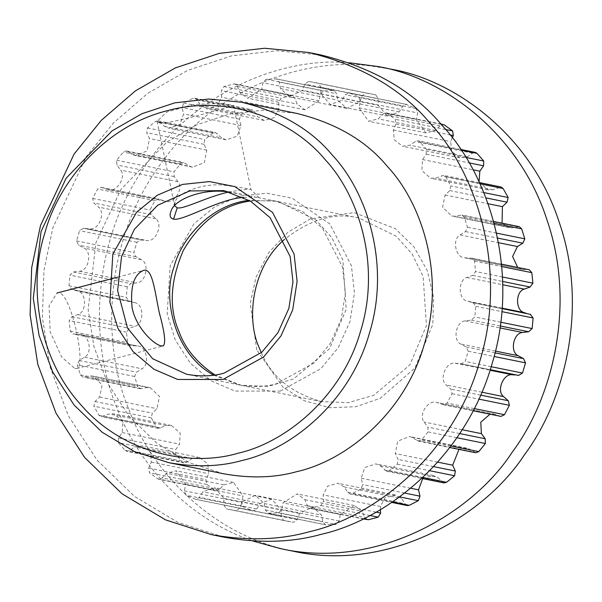 <?xml version="1.0" encoding="UTF-8"?>
<svg xmlns="http://www.w3.org/2000/svg" width="602" height="602" viewBox="0 0 602 602"><rect width="100%" height="100%" fill="white"/><g stroke="black" fill="none" stroke-linecap="round" stroke-linejoin="round"><path stroke-width="0.45" stroke-dasharray="3.01 2.26" d="M367.145 519.729L364.661 517.276L362.246 511.286L354.397 505.537L340.258 514.514L339.159 521.023L335.969 524.485L325.351 524.771L322.762 521.595L321.581 515.169L312.656 506.989L299.563 513.476L297.222 519.631L293.445 522.325L286.454 521.046L283.662 520.459L281.157 516.561L281.269 509.977L271.765 499.178L260.184 503.438L256.7 508.976L253.051 510.955L243.358 506.794L241.68 502.399L243.073 495.95L233.523 482.443L223.846 484.851L219.376 489.524L216.088 490.871L214.937 490.382L206.825 484.414L206.05 479.734L208.661 473.691L207.863 464.067L199.593 457.512L192.128 458.513L186.868 462.125L184.061 462.938L182.383 461.982L175.656 454.322L175.822 449.536L179.539 444.178L180.216 433.162L171.465 425.471L166.43 425.584L158.371 428.361L156.272 426.841L151.222 417.818L152.314 413.145L156.987 408.698L159.455 396.455L150.365 387.726L147.859 387.507L140.138 388.659L137.738 386.492L134.592 376.491L136.564 372.141L141.974 368.8C150.289 364.421 146.421 345.744 137.241 345.932L130.152 345.571L127.594 342.696L126.488 332.169L129.257 328.323L135.172 326.231C144.111 323.763 143.998 304.537 135.036 302.693L128.866 300.977L126.285 297.365L127.263 286.77L130.709 283.602L136.872 282.857C146.045 282.406 149.695 263.465 141.335 259.665L135.886 256.7L133.862 252.494L136.887 242.282L140.695 239.897L146.993 240.559C156.008 242.154 163.255 224.328 155.865 218.744L151.147 214.621L149.996 210.03L154.932 200.654L158.454 198.938L165.106 201.203L107.781 189.585L101.128 187.32L97.614 189.036L92.678 198.412L93.822 203.002L98.54 207.126C105.929 212.709 98.683 230.536 89.668 228.941L83.369 228.278L79.562 230.664L76.537 240.875L78.561 245.082L84.009 248.047C92.369 251.847 88.727 270.787 79.547 271.239L73.384 271.984L69.937 275.152L68.959 285.747L71.54 289.359L77.711 291.075C86.68 292.918 86.793 312.145 77.846 314.613L71.931 316.705L69.162 320.55L70.268 331.077L72.834 333.952L79.915 334.313C89.096 334.125 92.964 352.802 84.656 357.182L79.246 360.523L77.267 364.88L80.412 374.873L82.813 377.04L90.541 375.889L93.039 376.107L102.137 384.836L99.661 397.079L94.996 401.526L93.904 406.199L98.946 415.222L101.046 416.742L109.105 413.965L114.139 413.852L122.898 421.543L122.221 432.56L118.496 437.917L118.331 442.703L125.058 450.364L126.736 451.319L129.543 450.507L134.803 446.895L142.268 445.894L150.545 452.448L151.343 462.073L148.724 468.115L149.499 472.803L157.611 478.763L158.762 479.26L162.051 477.905L166.521 473.232L176.198 470.824L185.747 484.332L184.355 490.788L186.033 495.175L195.725 499.336L199.382 497.357L202.859 491.819L214.44 487.56L223.944 498.358L223.839 504.943L226.344 508.841L229.129 509.427L236.119 510.707L239.897 508.013L242.237 501.857L255.331 495.371L264.255 503.55L265.437 509.977L268.025 513.152L278.643 512.866L281.834 509.405L282.94 502.896L297.079 493.918L304.921 499.668L307.336 505.657L309.819 508.111L311.144 508.088L320.896 505.545L323.357 501.474L323.169 494.897L327.586 486.16L337.857 483.255L344.171 486.89L347.715 492.18L349.95 493.956L351.937 493.7L361.027 489.065L362.652 484.557L361.185 478.206L364.752 467.611L375.889 463.856L380.276 465.767L386.665 471.298L389.246 470.674L397.282 464.15L398.005 459.409L395.318 453.554L397.666 441.138L409.51 436.563L411.663 437.233L418.345 441.138L421.445 440.017L428.082 431.89L427.864 427.119L424.079 422.025C417.984 414.891 428.511 398.96 436.969 402.52L443.621 404.785L447.135 403.069L452.072 393.693L450.928 389.103L446.21 384.979C438.82 379.395 446.059 361.569 455.074 363.164L461.38 363.826L465.188 361.441L468.213 351.229L466.189 347.023L460.741 344.058C452.38 340.258 456.023 321.317 465.203 320.866L471.366 320.121L474.812 316.953L475.791 306.358L473.21 302.746L467.039 301.03C458.069 299.186 457.956 279.96 466.904 277.492L472.818 275.4L475.588 271.555L474.481 261.027L471.915 258.153L464.834 257.791C455.646 257.98 451.786 239.303 460.094 234.923L465.504 231.582L467.483 227.225L464.338 217.232L461.937 215.064L454.209 216.216L451.711 215.998L442.613 207.269L445.089 195.025L449.754 190.578L450.845 185.905L445.804 176.883L443.704 175.363L435.645 178.139L430.611 178.252L421.851 170.562L422.529 159.545L426.254 154.187L426.412 149.401L419.692 141.741L418.006 140.785L415.207 141.598L409.939 145.21L402.482 146.211L394.205 139.656L393.407 130.032L396.026 123.989L395.251 119.301L387.139 113.342L385.98 112.845L382.699 114.199L378.229 118.872L368.552 121.28L359.003 107.773L360.395 101.324L358.717 96.93L349.025 92.768L345.367 94.747L341.883 100.286L330.31 104.545L320.806 93.746L320.911 87.162L318.405 83.264L315.621 82.677L308.63 81.398L304.853 84.092L302.505 90.247L289.419 96.734L280.494 88.554L279.313 82.128L276.724 78.952L266.107 79.238L262.916 82.7L261.81 89.209L247.67 98.186L239.829 92.437L237.406 86.447L234.923 83.994L233.606 84.017L223.854 86.56L221.393 90.631L221.581 97.208L217.164 105.944L206.892 108.849L200.579 105.215L197.035 99.924L194.8 98.149L192.813 98.404L183.723 103.04L182.097 107.547L183.565 113.898L179.998 124.494L168.861 128.249L164.474 126.337L158.085 120.806L155.504 121.431L147.467 127.955L146.745 132.696L149.431 138.55L147.076 150.967L135.239 155.542L133.087 154.872L126.405 150.967L123.297 152.088L116.668 160.215L116.886 164.986L120.671 170.08C126.766 177.221 116.239 193.144 107.781 189.585L165.106 201.203C173.564 204.763 184.092 188.832 177.996 181.699L174.211 176.604L173.993 171.833L180.623 163.706L183.73 162.585L190.405 166.491L192.565 167.16L204.402 162.578L206.757 150.169L204.07 144.314L204.785 139.574L212.83 133.05L215.411 132.417L221.799 137.956L226.186 139.867L237.323 136.112L240.89 125.517L239.415 119.158L241.041 114.658L250.139 110.023L252.118 109.767L254.36 111.543L257.904 116.833L264.218 120.468L274.482 117.563L278.899 108.827L278.711 102.25L281.172 98.179L290.924 95.635L292.248 95.613L294.732 98.066L297.147 104.056L304.996 109.805L319.135 100.827L320.241 94.318L323.424 90.857L334.05 90.571L336.638 93.746L337.812 100.173L346.744 108.352L359.83 101.866L362.178 95.71L365.948 93.017L372.939 94.296L375.731 94.883L378.237 98.781L378.131 105.365L387.628 116.163L399.209 111.904L402.693 106.366L406.342 104.379L416.035 108.548L417.713 112.935L416.321 119.392L425.877 132.899L435.555 130.491L440.024 125.818L443.305 124.463M527.149 313.68L472.976 302.708M461.215 363.789L516.32 374.963M500.939 416.403L494.295 414.138L490.043 414.191M494.791 414.236L436.969 402.52L494.791 414.236M475.67 452.757L468.988 448.851L466.828 448.181L458.995 449.378M443.983 482.917L437.594 477.386L433.214 475.475L422.694 478.605M407.276 505.575L405.041 503.799L401.489 498.509L395.183 494.874L384.911 497.779L380.494 506.515L380.366 509.631M79.87 334.306L137.241 345.932L79.87 334.306M452.222 137.692L450.732 141.651L451.53 151.275L459.8 157.829L467.265 156.829L472.525 153.217L475.332 152.404M479.041 181.796L487.929 189.871L492.97 189.758L501.022 186.981M502.076 223.199L509.036 227.609L511.534 227.834L519.263 226.683M517.697 267.431L522.152 269.403L529.241 269.771M464.879 257.799L522.205 269.418L464.879 257.799M74.821 368.529L76.763 368.514C87.237 368.153 70.163 286.943 57.032 293.023L49.071 305.786L50.199 331.928L61.69 357.061L74.821 368.529M280.291 391.089L320.941 368.605L338.256 347.61L350.01 321.46L354.427 293.031L351.417 265.73L329.813 223.929L292.12 198.193L266.784 193.204L239.897 196.034L214.651 206.832L193.882 223.884L170.17 265.67L167.213 313.89L175.235 339.874L190.367 363.194L211.189 380.833L234.976 391.074L280.291 391.089M213.71 375.189L239.047 384.889C252.705 387.334 265.166 386.966 276.423 383.79L314.236 362.871L330.347 343.343L341.281 319.015L345.39 292.564L342.591 267.175L322.491 228.293L302.836 211.708L276.175 201.234L249.153 200.323M243.84 197.464C251.485 196.907 256.301 196.959 258.288 197.614L230.935 192.399M174.678 205.794L175.099 201.903C177.138 192.994 203.386 182.444 225.013 185.303C241.537 187.613 250.176 189.028 250.914 189.547C250.65 188.667 243.163 189.517 228.451 192.098M159.688 123.101C171.766 124.095 235.909 105.072 233.516 105.41L221.393 103.378L193.475 104.47L166.837 112.07L157.099 121.235L159.688 123.101M223.62 473.774L189.404 462.75L156.971 443.328L128.948 416.132L107.51 382.962L93.897 346.474L88.148 309.466L95.929 242.636L121.025 189.299L166.897 142.004L196.779 124.847L229.595 113.981L263.48 110.166L296.477 113.334M321.039 54.985L276.905 50.749L231.582 55.851L187.689 70.381L147.716 93.333L113.59 122.838L86.364 156.588L52.803 227.94L43.961 270.313L42.381 317.322L50.079 366.821L68.289 415.636L96.96 459.996L134.449 496.379L177.831 522.348L223.59 537.097M250.289 201.008L271.758 200.647L278.606 201.723L316.005 219.978L331.86 237.752L342.884 260.192L346.195 309.285L329.595 348.656L293.49 379.012L268.176 386.356L241.274 385.34L215.027 375.001M256.745 349.882L250.229 303.453L256.061 277.093L269.004 252.313L287.899 232.259L310.226 218.97L354.232 212.596L395.416 228.73L413.822 246.685L427.217 270.441L433.651 297.433L432.785 324.365L414.959 368.003L380.291 398.291L356.06 406.704L329.73 407.727L304.394 400.781L282.932 387.139L256.745 349.882M261.313 352.712C271.562 376.829 291.631 393.129 321.521 401.609L348.43 402.625L373.737 395.281L409.849 364.917L426.442 325.554L423.131 276.453L412.114 254.021L396.259 236.24L358.86 217.984C335.058 212.054 310.188 219.241 284.249 239.558M390.803 69.125L372.615 66.243C308.164 56.475 214.297 86.334 159.53 165.55C102.859 243.261 101.986 346.827 128.896 409.465C150.56 469.259 210.264 535.058 292.58 551.078M349.491 62.789C284.437 56.385 193.799 90.699 142.952 169.297C90.232 246.534 90.616 345.902 116.615 406.975C136.293 459.695 183.625 517.291 252.584 540.935M472.818 275.4L502.655 281.45M502.482 277.01L475.588 271.555M466.904 277.492L502.738 284.754M475.791 306.358L501.85 311.633M502.121 308.141L467.039 301.03M500.736 322.213L474.812 316.953M474.481 261.027L501.767 266.558M471.366 320.121L500.239 325.975M465.203 320.866L499.961 327.909M495.025 352.862L466.189 347.023M468.213 351.229L494.099 356.474M495.461 351.094L460.741 344.058M491.179 366.708L465.188 361.441M455.074 363.164L490.066 370.253M480.622 395.123L450.928 389.103M452.072 393.693L478.823 399.118M481.878 392.211L446.21 384.979M474.248 408.562L447.135 403.069M442.816 404.499L500.142 416.117M459.687 433.568L427.864 427.119M428.082 431.89L456.88 437.729M462.163 429.738L424.079 422.025M450.936 445.992L421.445 440.017M416.968 440.468L474.293 452.087M411.663 437.233L468.988 448.851M433.651 466.633L398.005 459.409M397.282 464.15L429.745 470.726M437.737 462.155L395.318 453.554M422.875 477.491L389.246 470.674M384.798 470.132L442.124 481.75M380.276 465.767L437.594 477.386M404.687 493.083L362.652 484.557M361.027 489.065L399.638 496.891M410.722 488.245L361.185 478.206M392.496 501.925L351.937 493.7M347.715 492.18L405.041 503.799M344.171 486.89L401.489 498.509M376.017 512.144L323.357 501.474M320.896 505.545L369.906 515.478M380.494 506.515L323.169 494.897M363.518 518.706L311.144 508.088M307.336 505.657L364.661 517.276M304.921 499.668L362.246 511.286M339.159 521.023L281.834 509.405M278.643 512.866L335.969 524.485M340.258 514.514L282.94 502.896M325.983 524.831L268.665 513.213M265.437 509.977L322.762 521.595M264.255 503.55L321.581 515.169M297.222 519.631L239.897 508.013M236.119 510.707L293.445 522.325M299.563 513.476L242.237 501.857M283.662 520.459L226.344 508.841M223.839 504.943L281.157 516.561M223.944 498.358L281.269 509.977M256.7 508.976L199.382 497.357M195.176 499.178L252.501 510.789M260.184 503.438L202.859 491.819M243.358 506.794L186.033 495.175M184.355 490.788L241.68 502.399M185.747 484.332L243.073 495.95M219.376 489.524L162.051 477.905M157.611 478.763L214.937 490.382M223.846 484.851L166.521 473.232M206.825 484.414L149.499 472.803M148.724 468.115L206.05 479.734M151.343 462.073L208.661 473.691M186.868 462.125L129.543 450.507M125.058 450.364L182.383 461.982M192.128 458.513L134.803 446.895M175.656 454.322L118.331 442.703M118.496 437.917L175.822 449.536M122.221 432.56L179.539 444.178M160.606 427.969L103.281 416.351M98.946 415.222L156.272 426.841M166.43 425.584L109.105 413.965M151.222 417.818L93.904 406.199M94.996 401.526L152.314 413.145M99.661 397.079L156.987 408.698M141.733 388.561L84.408 376.942M80.412 374.873L137.738 386.492M147.859 387.507L90.541 375.889M134.592 376.491L77.267 364.88M79.246 360.523L136.564 372.141M84.656 357.182L141.974 368.8M131.07 345.616L73.753 333.997M70.268 331.077L127.594 342.696M126.488 332.169L69.162 320.55M71.931 316.705L129.257 328.323M77.846 314.613L135.172 326.231M129.099 301.015L71.773 289.396M68.959 285.747L126.285 297.365M135.036 302.693L77.711 291.075M127.263 286.77L69.937 275.152M73.384 271.984L130.709 283.602M79.547 271.239L136.872 282.857M135.886 256.7L78.561 245.082M76.537 240.875L133.862 252.494M141.335 259.665L84.009 248.047M136.887 242.282L79.562 230.664M83.535 228.316L140.853 239.935M89.668 228.941L146.993 240.559M151.147 214.621L93.822 203.002M92.678 198.412L149.996 210.03M155.865 218.744L98.54 207.126M154.932 200.654L97.614 189.036M101.934 187.606L159.259 199.224M174.211 176.604L116.886 164.986M116.668 160.215L173.993 171.833M177.996 181.699L120.671 170.08M180.623 163.706L123.297 152.088M127.782 151.636L185.107 163.247M133.087 154.872L190.405 166.491M204.07 144.314L146.745 132.696M147.467 127.955L204.785 139.574M206.757 150.169L149.431 138.55M212.83 133.05L155.504 121.431M159.951 121.973L217.277 133.591M164.474 126.337L221.799 137.956M239.415 119.158L182.097 107.547M183.723 103.04L241.041 114.658M240.89 125.517L183.565 113.898M250.139 110.023L192.813 98.404M197.035 99.924L254.36 111.543M200.579 105.215L257.904 116.833M278.711 102.25L221.393 90.631M223.854 86.56L281.172 98.179M278.899 108.827L221.581 97.208M290.924 95.635L233.606 84.017M237.406 86.447L294.732 98.066M239.829 92.437L297.147 104.056M320.241 94.318L262.916 82.7M266.107 79.238L323.424 90.857M319.135 100.827L261.81 89.209M333.41 90.511L276.085 78.892M279.313 82.128L336.638 93.746M280.494 88.554L337.812 100.173M362.178 95.71L304.853 84.092M308.63 81.398L365.948 93.017M359.83 101.866L302.505 90.247M375.731 94.883L318.405 83.264M320.911 87.162L378.237 98.781M320.806 93.746L378.131 105.365M402.693 106.366L345.367 94.747M349.566 92.934L406.892 104.545M399.209 111.904L341.883 100.286M416.035 108.548L358.717 96.93M360.395 101.324L417.713 112.935M359.003 107.773L416.321 119.392M440.024 125.818L382.699 114.199M387.139 113.342L441.085 124.275M435.555 130.491L378.229 118.872M445.646 129.52L395.251 119.301M396.026 123.989L450.085 134.946M393.407 130.032L450.732 141.651M472.525 153.217L415.207 141.598M419.692 141.741L461.17 150.146M467.265 156.829L409.939 145.21M465.828 157.393L426.412 149.401M426.254 154.187L469.124 162.871M422.529 159.545L472.984 169.772M498.787 187.372L441.469 175.754M445.804 176.883L479.975 183.806M492.97 189.758L435.645 178.139M483.79 192.587L450.845 185.905M449.754 190.578L485.912 197.907M445.089 195.025L488.071 203.739M517.66 226.781L460.342 215.162M464.338 217.232L494.144 223.274M511.534 227.834L454.209 216.216M496.56 233.124L467.483 227.225M528.323 269.726L470.997 258.107M465.504 231.582L497.621 238.091M460.094 234.923L498.516 242.711M502.091 308.6L473.21 302.746M471.441 302.46L528.767 314.078M461.38 363.826L490.254 369.681M517.472 375.166L460.154 363.548M443.621 404.785L473.112 410.76M418.345 441.138L449.792 447.512M466.828 448.181L409.51 436.563M386.665 471.298L421.867 478.439M433.214 475.475L375.889 463.856M349.95 493.956L391.751 502.429M395.183 494.874L337.857 483.255M309.819 508.111L363.096 518.909M354.397 505.537L297.079 493.918M268.025 513.152L325.351 524.771M312.656 506.989L255.331 495.371M229.129 509.427L286.454 521.046M253.051 510.955L195.725 499.336M271.765 499.178L214.44 487.56M216.088 490.871L158.762 479.26M233.523 482.443L176.198 470.824M184.061 462.938L126.736 451.319M199.593 457.512L142.268 445.894M158.371 428.361L101.046 416.742M171.465 425.471L114.139 413.852M140.138 388.659L82.813 377.04M150.365 387.726L93.039 376.107M130.152 345.571L72.834 333.952M128.866 300.977L71.54 289.359M73.309 289.645L130.626 301.263M83.369 228.278L140.695 239.897M141.921 240.175L84.596 228.557M101.128 187.32L158.454 198.938M126.405 150.967L183.73 162.585M192.565 167.16L135.239 155.542M158.085 120.806L215.411 132.417M226.186 139.867L168.861 128.249M194.8 98.149L252.118 109.767M264.218 120.468L206.892 108.849M234.923 83.994L292.248 95.613M304.996 109.805L247.67 98.186M276.724 78.952L334.05 90.571M346.744 108.352L289.419 96.734M315.621 82.677L372.939 94.296M406.342 104.379L349.025 92.768M387.628 116.163L330.31 104.545M440.799 123.959L385.98 112.845M425.877 132.899L368.552 121.28M460.688 149.439L418.006 140.785M459.8 157.829L402.482 146.211M479.418 182.602L443.704 175.363M487.929 189.871L430.611 178.252M493.663 221.491L461.937 215.064M509.036 227.609L451.711 215.998M471.915 258.153L501.541 264.158M76.77 368.522L163.142 345.939M117.751 277.138L143.404 270.433M276.243 201.241L258.288 197.607M239.024 384.889L186.612 374.263M223.831 190.623L241.748 194.25M175.099 201.903L170.983 211.197M233.516 105.41L250.936 189.54L259.191 197.862M157.099 121.235L174.52 205.372M321.731 401.647L241.485 385.385M358.95 218.007L278.703 201.745"/><path stroke-width="0.9" d="M501.541 264.158L529.241 269.771L531.799 272.646L532.905 283.173L530.136 287.019L524.222 289.11C515.282 291.579 515.395 310.805 524.365 312.649L527.149 313.68M530.302 314.327L533.116 317.969L532.13 328.572L528.684 331.74L522.528 332.485C513.348 332.936 509.698 351.869 518.059 355.669L523.507 358.634L525.531 362.848L522.506 373.059L518.54 375.407M516.32 374.963L512.4 374.783C503.385 373.187 496.138 391.007 503.528 396.598L508.246 400.721L509.397 405.312L504.461 414.688L500.939 416.403L473.112 410.76M490.043 414.191L480.765 422.22L481.404 433.643L485.182 438.738L485.408 443.508L478.771 451.635L475.67 452.757L449.792 447.512M458.995 449.378L452.644 465.173L455.323 471.027L454.608 475.768L446.571 482.292L443.983 482.917L421.867 478.439M422.694 478.605L418.51 489.825L419.978 496.176L418.352 500.683L409.255 505.319L407.276 505.575L391.751 502.429M380.366 509.631L380.682 513.092L378.222 517.163L368.469 519.707L363.096 518.909M440.799 123.959L444.464 124.96L452.576 130.92L453.344 135.608L452.222 137.692M460.688 149.439L475.332 152.404L477.01 153.359L483.737 161.02L483.572 165.806L479.854 171.164L479.041 181.796M479.418 182.602L501.022 186.981L503.121 188.501L508.171 197.524L507.08 202.197L502.407 206.644L502.076 223.199M493.663 221.491L519.263 226.683L521.656 228.85L524.801 238.843L522.829 243.193L517.419 246.542L512.595 256.527L517.697 267.431M161.306 345.917C154.097 344.765 135.879 327.864 132.049 307.404C130.152 286.815 133.937 274.497 143.404 270.448C152.434 267.446 154.616 290.42 159.334 312.935C164.752 332.605 166.024 343.599 163.142 345.932L161.306 345.917M249.153 200.323C210.708 204.575 181.021 238.663 173.986 267.115C162.021 298.818 174.708 354.134 213.71 375.189M224.012 373.165C212.754 376.348 200.293 376.717 186.643 374.271L152.682 358.762L127.481 328L117.608 290.548L121.574 256.497L134.366 229.317L157.739 205.214L189.683 190.939L223.763 190.608L250.424 201.083L270.087 217.668L290.179 256.557L292.978 281.947L288.87 308.39L277.936 332.718L261.825 352.245L224.012 373.165M230.935 192.399C205.869 187.26 174.527 198.63 170.983 211.197C169.26 215.531 170.11 218.187 173.534 219.173C183.535 221.137 220.234 198.276 243.84 197.464M228.451 192.098C206.524 196.989 183.309 209.677 177.229 207.803L174.678 205.794M238.234 453.186C192.693 466.836 123.914 455.187 80.344 404.205C35.503 354.495 29.122 280.532 44.879 232.966C57.589 184.453 103.04 126.57 167.303 110.7C231.206 93.062 294.724 122.454 325.193 159.68C358.017 194.551 381.352 264.075 360.651 330.927C341.59 398.276 284.453 442.846 238.234 453.186M242.094 460.492C290.156 449.739 349.566 403.4 369.38 333.365C390.909 263.864 366.648 191.571 332.515 155.324C311.324 129.633 281.021 111.927 241.605 102.22L208.616 99.044L174.73 102.867L141.914 113.725L112.032 130.89L66.16 178.177L41.064 231.522L33.276 298.344L39.032 335.352L52.645 371.848L74.076 405.011L102.107 432.213L134.539 451.628L168.748 462.652C195.552 467.445 220.001 466.731 242.094 460.492M222.966 379.471L263.616 356.986L280.931 335.991L292.692 309.842L297.102 281.412L294.092 254.112L272.495 212.31L234.803 186.582L209.458 181.586L182.572 184.415L157.333 195.214L136.556 212.265L112.845 254.052L109.888 302.272L117.909 328.256L133.042 351.576L153.871 369.214L177.65 379.456L222.966 379.471M296.477 113.334C335.886 123.049 366.189 140.755 387.379 166.445C421.513 202.693 445.773 274.986 424.252 344.487C404.431 414.522 345.021 460.854 296.959 471.607C274.866 477.845 250.417 478.567 223.62 473.774M309.413 531.716C373.691 517.329 453.156 455.353 479.666 361.682C508.457 268.718 476.001 172.014 430.347 123.53C402.008 89.164 361.478 65.49 308.758 52.494L264.624 48.258L219.301 53.36L175.408 67.891L135.435 90.842L101.302 120.347L74.076 154.097L40.515 225.449L31.673 267.822L30.1 314.831L37.791 364.33L56.009 413.145L84.671 457.512L122.161 493.888L165.542 519.865L211.302 534.606C247.151 541.025 279.855 540.062 309.413 531.716M223.59 537.097C259.432 543.516 292.136 542.545 321.694 534.2C385.98 519.819 465.444 457.844 491.947 364.172C520.738 271.201 488.29 174.505 442.628 126.021C414.289 91.654 373.759 67.981 321.039 54.985M215.027 375.001C196.989 362.901 184.957 348.362 178.914 331.393C168.778 308.006 170.215 281.081 183.226 250.628C200.21 221.453 222.567 204.913 250.289 201.008M284.249 239.558C251.508 267.905 246.12 319.564 259.169 347.655L261.313 352.712M292.58 551.078C388.139 572.562 484.143 516.87 524.432 454.773C563.969 402.204 589.012 308.638 559.356 222.71C531.814 135.977 455.262 79.938 390.803 69.125M252.584 540.935L280.291 548.588C375.851 570.079 471.863 514.379 512.151 452.283C551.71 399.69 576.746 306.034 547.022 220.069C519.413 133.305 442.763 77.334 378.297 66.589L349.491 62.789M502.655 281.45L530.136 287.019M532.905 283.173L502.482 277.01M502.738 284.754L524.222 289.11M501.85 311.633L533.116 317.969M524.365 312.649L502.121 308.141M532.13 328.572L500.736 322.213M501.767 266.558L531.799 272.646M500.239 325.975L528.684 331.74M499.961 327.909L522.528 332.485M523.507 358.634L495.025 352.862M494.099 356.474L525.531 362.848M518.059 355.669L495.461 351.094M522.506 373.059L491.179 366.708M490.066 370.253L512.4 374.783M508.246 400.721L480.622 395.123M478.823 399.118L509.397 405.312M503.528 396.598L481.878 392.211M504.461 414.688L474.248 408.562M485.182 438.738L459.687 433.568M456.88 437.729L485.408 443.508M481.404 433.643L462.163 429.738M478.771 451.635L450.936 445.992M455.323 471.027L433.651 466.633M429.745 470.726L454.608 475.768M452.644 465.173L437.737 462.155M446.571 482.292L422.875 477.491M419.978 496.176L404.687 493.083M399.638 496.891L418.352 500.683M418.51 489.825L410.722 488.245M409.255 505.319L392.496 501.925M380.682 513.092L376.017 512.144M369.906 515.478L378.222 517.163M368.469 519.707L363.518 518.706M441.085 124.275L444.464 124.96M452.576 130.92L445.646 129.52M450.085 134.946L453.344 135.608M461.17 150.146L477.01 153.359M483.737 161.02L465.828 157.393M469.124 162.871L483.572 165.806M472.984 169.772L479.854 171.164M479.975 183.806L503.121 188.501M508.171 197.524L483.79 192.587M485.912 197.907L507.08 202.197M488.071 203.739L502.407 206.644M494.144 223.274L521.656 228.85M524.801 238.843L496.56 233.124M497.621 238.091L522.829 243.193M498.516 242.711L517.419 246.542M173.534 219.173L177.229 207.803M530.528 314.364L502.091 308.6M490.254 369.681L518.698 375.445M57.024 293.016L117.751 277.138M241.748 102.242L296.613 113.364M168.703 462.645L223.568 473.759M308.939 52.532L321.227 55.023M211.242 534.591L223.523 537.082M280.848 548.7L293.129 551.191M378.545 66.641L390.833 69.132"/></g></svg>
